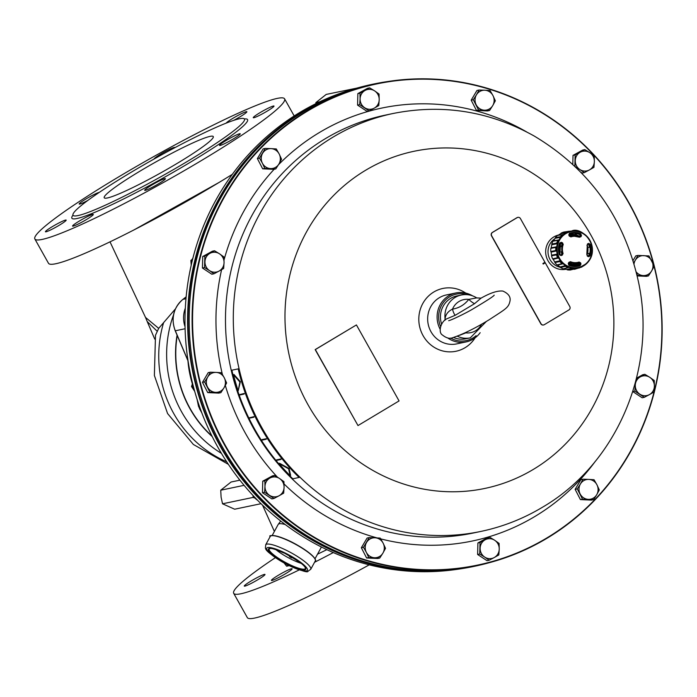 <?xml version="1.0" encoding="UTF-8"?>
<svg xmlns="http://www.w3.org/2000/svg" width="697" height="697" viewBox="0 0 697 697"><rect width="100%" height="100%" fill="white"/><g stroke="black" fill="none" stroke-linecap="round" stroke-linejoin="round"><path stroke-width="1.05" d="M295.65 559.369A12.502 2.527 28.5 0 1 294.674 559.003L294.77 559.107A12.755 2.579 -151.5 0 0 295.877 559.517M294.674 559.003L294.726 558.898A12.502 2.527 28.5 0 0 295.188 559.072M300.172 562.549A18.505 3.746 28.5 0 1 296.966 561.425L297.061 561.521A18.758 3.79 -151.5 0 0 300.329 562.671M296.966 561.425L297.018 561.312A18.505 3.746 28.5 0 0 299.893 562.34M291.668 557.783L289.543 556.624M291.616 557.888L289.482 556.659L291.616 557.888M281.327 551.902L283.33 552.799M301.191 563.359A20.631 4.173 28.5 0 1 276.073 549.776M272.161 535.531L278.173 524.458A24.386 4.931 28.5 0 1 278.251 524.336A24.386 4.931 28.5 0 1 279.27 523.778A24.386 4.931 28.5 0 1 285.273 524.553M321.117 546.857A24.386 4.931 28.5 0 1 321.09 547.607A24.386 4.931 28.5 0 1 321.029 547.737L315.009 558.811M281.179 551.623L275.585 549.515M274.949 549.323L285.16 553.453M558.933 251.992L559.325 251.931A13.696 13.043 78.2 0 0 560.092 254.858M559.586 243.462L560.432 243.122A14.315 13.644 78.2 0 0 560.275 243.453L560.466 243.854A13.696 13.043 78.2 0 0 559.43 247.043M572.655 234.375L572.664 234.026A16.162 15.395 -101.8 0 0 571.706 233.992L571.697 234.384M572.586 235.952L571.531 235.891M573.997 235.804A14.315 13.644 78.2 0 0 571.618 235.708L571.392 236.187M568.944 263.205A13.696 13.043 78.2 0 0 569.693 263.396L569.754 263.571A13.888 13.234 78.2 0 0 570.887 263.771L571.104 264.154A14.315 13.644 78.2 0 0 573.492 264.25L573.274 263.867A13.888 13.234 78.2 0 0 574.415 263.754L576.41 263.231A13.774 13.121 78.2 0 0 577.761 262.943L578.362 262.786A13.74 13.086 -101.8 0 1 570.129 262.194L569.24 262.551A70.937 16.275 115.3 0 1 568.682 263.71L569.71 262.168M572.707 264.416L573.274 263.867M559.578 243.009L560.092 243.34A16.319 15.543 78.2 0 0 559.883 254.588L561.076 255.59L559.36 254.788A17.094 16.284 -101.8 0 1 559.578 243.009L561.312 242.303L560.432 243.122A69.055 13.478 22.6 0 1 561.608 243.628L561.974 244.429A13.774 13.121 78.2 0 0 561.364 246.581L559.325 247.069A13.888 13.234 78.2 0 0 559.081 249.491A13.888 13.234 78.2 0 0 559.09 250.371M568.63 263.936A14.776 14.079 78.2 0 0 579.242 263.17M577.464 236.117A14.776 14.079 78.2 0 0 569.51 235.525M581.49 235.455A71.564 18.793 115.7 0 1 581.089 236.588L579.573 237.241A13.234 12.607 78.2 0 0 570.93 236.893L569.292 236.117A71.564 20.291 -111.2 0 0 568.778 234.95L569.432 233.295A17.094 16.284 -101.8 0 1 580.706 233.748L581.49 235.455L580.261 234.497A16.319 15.543 78.2 0 0 570.434 233.774A16.319 15.543 78.2 0 0 569.51 234.061L569.205 234.898A70.937 20.117 68.8 0 1 569.702 236.004L570.599 236.449A13.74 13.086 -101.8 0 1 572.742 235.926L570.181 236.51M570.625 234.471L571.706 233.992M567.959 267.5L568.421 267.543A3.293 3.136 78.2 0 0 568.586 267.509L563.934 268.763A19.072 18.166 -101.8 0 0 566.827 269.478L571.584 268.249L575.051 268.746A3.293 3.136 78.2 0 0 575.556 268.406M561.268 251.634A13.774 13.121 78.2 0 0 561.799 253.839L561.407 254.632A69.055 4.443 159.9 0 1 560.379 255.015M587.484 253.525L589.296 253.281L587.458 253.603M570.172 233.852A16.284 15.517 -101.8 0 1 571.488 233.582L569.301 234.192M569.205 234.34A16.092 15.334 -101.8 0 1 570.634 234.279M578.005 264.625A16.571 15.787 -101.8 0 1 575.914 265.801M573.77 234.645L577.238 233.817A16.284 15.517 -101.8 0 1 579.721 234.636L580.096 235.464A69.055 18.139 115.7 0 1 579.704 236.588L578.972 236.902M588.024 244.229L588.765 244.638A16.284 15.517 -101.8 0 1 589.401 247.269L587.841 247.679M589.296 253.281A16.284 15.517 -101.8 0 1 588.556 255.86L587.806 256.182M578.51 262.717L579.224 263.109A69.055 21.877 68.7 0 1 579.573 264.302L579.163 265.121A16.284 15.517 -101.8 0 1 578.231 265.409A16.284 15.517 -101.8 0 1 576.837 265.714M570.251 236.3L572.063 236.03A13.774 13.121 78.2 0 0 570.721 236.309A13.774 13.121 78.2 0 0 570.233 236.457L570.721 236.309M572.359 235.978L571.505 235.952M555.37 237.607L560.249 236.78L562.34 234.715L557.565 235.438A19.385 18.462 -101.8 0 0 555.37 237.607A3.563 3.398 78.2 0 0 555.204 238.278L560.109 237.424L562.967 234.61A3.293 3.136 78.2 0 0 562.34 234.715M568.726 264.451L577.107 265.67A16.319 15.543 78.2 0 0 579.704 265.043L580.967 264.041L580.131 265.74A17.094 16.284 -101.8 0 1 568.857 265.287L568.255 263.536L568.857 265.287M560.51 255.032L560.797 254.989A70.937 4.565 -20.1 0 0 561.991 254.544L562.444 253.699A13.74 13.086 -101.8 0 1 562.61 244.316L562.191 243.471A70.937 13.844 -157.4 0 0 561.015 242.974L560.109 243.297M561.015 242.974L560.249 243.114M589.984 256.017L589.122 255.764A16.319 15.543 78.2 0 0 589.322 244.516L588.669 243.401L590.193 244.238A17.094 16.284 -101.8 0 1 589.984 256.017L588.425 256.688L589.122 255.764L588.556 255.86M586.804 262.935A18.296 17.434 78.2 0 0 579.529 232.092A18.296 17.434 78.2 0 0 557.731 253.577A18.296 17.434 78.2 0 0 586.804 262.935M561.312 242.303A71.564 13.966 22.6 0 1 562.505 242.809L563.246 244.473A13.234 12.607 78.2 0 0 563.08 253.499L562.279 255.137A71.564 4.609 159.9 0 1 561.076 255.59M588.425 256.688A71.564 11.588 -156.9 0 0 587.405 256.147L586.813 254.457A13.234 12.607 78.2 0 0 586.979 245.422L587.623 243.819A71.564 2.222 -20.7 0 0 588.669 243.401M568.255 263.536A71.564 16.414 -64.7 0 0 568.813 262.368L570.486 261.689A13.234 12.607 78.2 0 0 579.129 262.037L580.61 262.839A71.564 22.67 68.7 0 1 580.967 264.041M568.691 262.691L569.501 262.36A13.774 13.121 78.2 0 0 571.575 263.039L569.283 263.44M556.659 243.131L551.745 244.063A19.385 18.462 -101.8 0 1 552.965 241.162L557.827 240.369L556.659 243.131A3.293 3.136 78.2 0 0 556.772 243.793L558.358 240.021L553.514 240.787A19.072 18.166 -101.8 0 1 555.204 238.278M556.772 243.793L551.841 244.752A19.072 18.166 -101.8 0 0 551.214 247.766L556.11 246.904L556.04 251.059L551.135 252.131A19.072 18.166 -101.8 0 0 551.658 255.18L556.581 254.222L558.027 258.117L553.183 259.275A19.072 18.166 -101.8 0 0 554.777 261.915L559.682 260.844L562.435 263.893L557.678 265.121A19.072 18.166 -101.8 0 0 560.109 266.934L564.953 265.766L568.595 267.509A3.293 3.136 78.2 0 0 568.595 267.509L568.229 267.604M567.968 267.604L563.281 268.85A19.385 18.462 -101.8 0 1 560.475 267.517L565.302 266.332L567.968 267.604A3.293 3.136 78.2 0 0 568.412 267.543L568.595 267.509M569.074 231.413L571.636 231.029C581.734 225.723 602.208 247.574 586.961 263.3L579.303 267.709A18.758 17.878 -101.8 0 1 557.016 253.229A18.758 17.878 -101.8 0 1 571.636 231.029A18.758 17.878 -101.8 0 1 590.533 241.519A18.758 17.878 -101.8 0 1 586.935 263.309A18.758 17.878 -101.8 0 1 579.303 267.709L573.919 269.164A19.072 18.166 -101.8 0 1 572.272 269.495M565.546 232.929L569.292 231.482L565.912 232.397A3.293 3.136 78.2 0 0 565.546 232.929L560.71 233.695A19.072 18.166 -101.8 0 0 558.227 235.307A3.563 3.398 78.2 0 0 557.565 235.438M553.514 240.787A3.563 3.398 78.2 0 0 552.965 241.162M565.912 232.397L561.102 233.138A3.563 3.398 78.2 0 0 560.71 233.695M561.102 233.138A19.385 18.462 -101.8 0 1 563.943 232.031L568.621 231.343M575.983 230.942A3.293 3.136 78.2 0 0 575.705 230.759L568.081 231.343A3.563 3.398 78.2 0 0 567.881 231.448M573.919 269.164A3.563 3.398 78.2 0 0 574.572 269.303L581.899 267.003A3.293 3.136 78.2 0 0 582.152 266.663M570.434 270A19.385 18.462 -101.8 0 1 567.384 269.878L572.115 268.641L575.016 268.754L570.434 270M566.827 269.478A3.563 3.398 78.2 0 0 567.384 269.878M563.281 268.85A3.563 3.398 78.2 0 0 563.934 268.763M560.109 266.934A3.563 3.398 78.2 0 0 560.475 267.517M557.034 264.938A19.385 18.462 -101.8 0 1 554.917 262.603L559.796 261.497L561.817 263.727L557.034 264.938A3.563 3.398 78.2 0 0 557.678 265.121M554.777 261.915A3.563 3.398 78.2 0 0 554.917 262.603M552.643 258.857A19.385 18.462 -101.8 0 1 551.527 255.86L556.45 254.867L557.504 257.716L552.643 258.857A3.563 3.398 78.2 0 0 553.183 259.275M551.658 255.18A3.563 3.398 78.2 0 0 551.527 255.86M550.787 251.521A19.385 18.462 -101.8 0 1 550.848 248.332L555.753 247.452L555.701 250.484L550.787 251.521A3.563 3.398 78.2 0 0 551.135 252.131M551.214 247.766A3.563 3.398 78.2 0 0 550.848 248.332M551.745 244.063A3.563 3.398 78.2 0 0 551.841 244.752M561.817 263.727A3.293 3.136 78.2 0 0 562.435 263.893M557.504 257.716A3.293 3.136 78.2 0 0 558.027 258.117M555.701 250.484A3.293 3.136 78.2 0 0 556.04 251.059M560.249 236.78A3.293 3.136 78.2 0 0 560.109 237.424M572.803 230.637A3.293 3.136 78.2 0 0 572.315 230.942M582.518 233.059L579.852 231.787A3.293 3.136 78.2 0 0 579.817 231.787M572.742 264.015A13.923 13.26 -101.8 0 1 571.009 263.989M587.092 254.684L587.405 255.572L587.092 254.684M588.59 244.081A70.937 2.204 159.3 0 1 587.554 244.49L587.257 245.309A13.74 13.086 -101.8 0 1 587.109 254.64M588.643 244.063L587.562 244.49L587.623 243.819M587.405 256.147L587.405 255.572L588.677 256.156M579.573 237.241L572.742 235.926A13.74 13.086 -101.8 0 1 579.573 236.806L580.313 236.475L579.704 236.588M579.895 236.849L580.313 236.475A70.937 18.636 -64.3 0 0 580.706 235.359L580.096 235.464M568.778 234.95L570.381 236.475M570.486 261.689L568.813 262.368M579.573 264.302L580.183 264.172A70.937 22.478 -111.3 0 0 579.826 262.978L579.102 262.56A13.74 13.086 -101.8 0 1 578.362 262.786L579.129 262.037M569.754 263.571L571.575 263.039M569.728 236.022L569.292 236.117M581.089 236.588L580.313 236.475M561.407 254.632L562.279 255.137M562.505 242.809L561.608 243.628M579.224 263.109L580.61 262.839M585.402 264.703L585.332 264.721A3.293 3.136 78.2 0 0 585.471 264.677L587.571 262.612M587.771 262.02L587.615 262.612M578.571 267.909A3.293 3.136 78.2 0 0 579.198 268.057M571.584 268.249A3.293 3.136 78.2 0 0 572.115 268.641M564.953 265.766A3.293 3.136 78.2 0 0 565.302 266.332M559.682 260.844A3.293 3.136 78.2 0 0 559.796 261.497M556.581 254.222A3.293 3.136 78.2 0 0 556.45 254.867M556.11 246.904A3.293 3.136 78.2 0 0 555.753 247.452M558.358 240.021A3.293 3.136 78.2 0 0 557.827 240.369M569.249 231.491A3.293 3.136 78.2 0 0 568.656 231.343M589.993 259.023L591.161 256.261M592.424 250.842L592.45 249.944M591.309 243.331L591.056 242.669M588.015 237.895L586.003 235.664M582.553 232.99L582.901 233.539M579.878 231.787L579.399 231.848M575.705 230.759L576.271 231.116M582.317 266.472L581.899 267.003M554.89 238.688A15.63 14.89 78.2 0 0 548.295 254.745A15.63 14.89 78.2 0 0 560.318 267.3M465.552 332.6A7.501 1.864 -138.2 0 0 465.814 332.87L466.441 332.173M459.637 335.292L465.814 332.87A16.885 16.083 -101.8 0 0 481.601 324.166M445.4 319.836A7.501 4.679 8.3 0 0 445.078 318.738L444.843 320.324M446.524 318.921L455.176 315.305A7.501 2.283 76.5 0 1 452.501 309.137C448.11 311.237 445.636 314.434 445.078 318.738A21.886 20.849 78.2 0 1 461.327 295.014C466.79 293.951 471.921 294.909 476.713 297.889L468.767 299.379C464.55 304.781 459.131 308.03 452.501 309.137A16.885 16.083 -101.8 0 1 468.767 299.379A7.501 1.864 41.8 0 0 474.561 303.674L481.069 298.142L476.722 297.898M455.176 315.305L474.561 303.674M441.567 324.035A21.886 20.849 -101.8 0 1 456.857 295.946L461.327 295.014M457.345 336.224A21.886 20.849 78.2 0 0 470.283 337.853L465.823 338.786A21.886 20.849 -101.8 0 1 453.616 337.505M192.773 384.125A13.13 12.511 78.2 0 0 194.707 391.374M224.025 387.759A10.002 9.531 78.2 0 0 224.268 377.783L226.63 382.958L224.025 387.759L220.879 392.672L215.626 392.359A10.002 9.531 78.2 0 0 224.025 387.759M192.982 257.838A13.13 12.511 78.2 0 0 191.405 264.32M219.067 271.081A10.002 9.531 78.2 0 0 224.059 262.664L223.65 268.484L219.067 271.081L213.962 273.79L209.518 270.628A10.002 9.531 78.2 0 0 219.067 271.081M494.678 540.262A10.002 9.531 78.2 0 0 485.129 539.809L489.703 537.213L494.678 540.262L499.113 543.416L499.235 549.123A10.002 9.531 78.2 0 0 494.678 540.262M253.299 495.785A13.13 12.511 78.2 0 0 257.576 500.254M284.08 487.351A10.002 9.531 78.2 0 0 279.514 478.482L283.949 481.644L284.08 487.351L283.67 493.162L279.088 495.759A10.002 9.531 78.2 0 0 284.08 487.351M383.141 543.172A10.002 9.531 78.2 0 0 374.995 537.788L380.24 538.11L383.141 543.172L385.511 548.339L382.897 553.148A10.002 9.531 78.2 0 0 383.141 543.172M270.549 168.578A10.002 9.531 78.2 0 0 278.939 163.978L275.794 168.892L264.773 168.378L262.403 163.203A10.002 9.531 78.2 0 0 270.549 168.578M636.326 379.002L640.264 376.903A10.002 9.531 78.2 0 0 635.281 385.31L635.289 382.975M633.73 262.778L635.316 260.225A10.002 9.531 78.2 0 0 634.035 263.806M588.791 479.405A10.002 9.531 78.2 0 0 580.401 483.997L583.014 479.196L588.791 479.405L594.036 479.719L596.937 484.781A10.002 9.531 78.2 0 0 588.791 479.405M653.76 265.06A245.806 234.166 78.2 0 0 307.49 111.119A245.806 234.166 78.2 0 0 225.41 445.557A245.806 234.166 78.2 0 0 546.971 537.875A245.806 234.166 78.2 0 0 654.1 266.411M547.049 538.232A246.189 234.532 -101.8 0 1 490 562.505A246.189 234.532 -101.8 0 1 197.556 372.529A246.189 234.532 -101.8 0 1 389.353 81.288A246.189 234.532 -101.8 0 1 648.027 245.135A246.189 234.532 -101.8 0 1 547.049 538.232M389.353 81.288L386.574 81.706A246.346 234.689 78.2 0 0 304.362 111.25A246.346 234.689 78.2 0 0 208.037 417.146A246.346 234.689 78.2 0 0 487.281 563.237L490 562.505M231.874 370.203L238.313 368.852A213.526 203.419 78.2 0 0 299.231 477.41L292.827 478.822A213.648 203.541 78.2 0 1 231.874 370.203L238.2 368.879A213.648 203.541 78.2 0 0 299.152 477.497M279.009 463.522L279.48 463.244L289.098 468.541L290.614 475.424L290.135 475.711L288.619 468.82L279.009 463.522A214.214 204.073 78.2 0 0 290.135 475.711M266.446 439.032A213.648 203.541 -101.8 0 1 266.245 438.718L262.055 439.589L265.784 438.997A214.214 204.073 78.2 0 0 265.984 439.31L266.446 439.032M281.091 459.262A213.648 203.541 -101.8 0 1 280.856 458.974L276.665 459.846L280.386 459.253A214.214 204.073 78.2 0 0 280.621 459.55L281.091 459.262M238.191 390.79L240.36 381.695L233.957 374.463L233.478 374.751L239.89 381.982L238.191 390.79A214.214 204.073 -101.8 0 1 233.478 374.751M253.9 416.667L249.247 417.825L253.9 416.667A213.648 203.541 78.2 0 0 254.065 417.006L253.603 417.285A214.214 204.073 -101.8 0 1 253.438 416.945M244.177 393.483L239.515 394.641L244.177 393.483A213.648 203.541 78.2 0 0 244.307 393.84L243.837 394.119A214.214 204.073 -101.8 0 1 243.706 393.761M565.79 269.277A17.503 16.676 -101.8 0 1 546.047 255.52A17.503 16.676 -101.8 0 1 558.619 235.011M475.101 337.845A32.088 30.563 -101.8 0 1 465.056 347.707A32.088 30.563 -101.8 0 1 425.876 339.84A32.088 30.563 -101.8 0 1 426.39 298.29A32.088 30.563 -101.8 0 1 465.735 293.088M480.163 332.678A25.014 23.829 -101.8 0 1 473.15 339.151A25.014 23.829 -101.8 0 1 466.084 341.922L456.657 343.9A25.014 23.829 -101.8 0 1 428.211 324.297A25.014 23.829 -101.8 0 1 446.411 294.936L455.847 292.967A25.014 23.829 -101.8 0 1 472.444 295.789M476.199 104.811A10.002 9.531 78.2 0 0 484.345 110.187L478.56 109.987L473.298 99.749L476.443 94.836A10.002 9.531 78.2 0 0 476.199 104.811M466.084 341.922A25.014 23.829 -101.8 0 1 447.796 337.993M440.147 329.237A25.014 23.829 -101.8 0 1 455.847 292.967M364.662 107.721A10.002 9.531 78.2 0 0 374.211 108.166L369.096 110.875L359.696 104.672L360.096 98.852A10.002 9.531 78.2 0 0 364.662 107.721M575.26 160.632A10.002 9.531 78.2 0 0 579.826 169.493L574.851 166.444L575.138 154.926L580.244 152.216A10.002 9.531 78.2 0 0 575.26 160.632M450.689 338.08A23.759 22.635 78.2 0 0 472.914 337.993A23.759 22.635 78.2 0 0 476.103 335.666M467.53 294.683A23.759 22.635 78.2 0 0 444.268 301.4A23.759 22.635 78.2 0 0 440.53 326.379M321.57 101.91A245.98 234.331 78.2 0 0 193.505 373.383A245.98 234.331 78.2 0 0 419.62 570.773M473.995 566.391A246.346 234.689 -101.8 0 1 460.551 568.83A246.346 234.689 -101.8 0 1 201.712 404.87A246.346 234.689 -101.8 0 1 302.759 111.581A246.346 234.689 -101.8 0 1 359.844 87.291A246.346 234.689 -101.8 0 1 373.139 84.137M359.844 87.291L357.134 88.022A246.189 234.532 78.2 0 0 300.085 112.295A246.189 234.532 78.2 0 0 199.107 405.393A246.189 234.532 78.2 0 0 457.772 569.249L460.551 568.83M252.279 150.517A13.13 12.511 78.2 0 0 250.284 152.626M589.793 152.669A10.002 9.531 78.2 0 0 580.244 152.216L584.827 149.62L589.793 152.669L594.236 155.823L594.358 161.53A10.002 9.531 78.2 0 0 589.793 152.669M579.826 169.493A10.002 9.531 78.2 0 0 589.374 169.946A10.002 9.531 78.2 0 0 594.358 161.53L593.949 167.341L589.374 169.946L584.26 172.656L579.826 169.493M365.089 90.444A10.002 9.531 78.2 0 0 360.096 98.852L359.974 93.154L369.663 87.848L374.637 90.889A10.002 9.531 78.2 0 0 365.089 90.444M374.211 108.166A10.002 9.531 78.2 0 0 379.194 99.758A10.002 9.531 78.2 0 0 374.637 90.889L379.072 94.051L379.194 99.758L378.785 105.569L374.211 108.166M545.254 262.813L569.771 306.506A2.5 2.379 78.2 0 1 568.944 309.912L544.296 324.689A2.5 2.379 78.2 0 1 541.029 323.748L491.681 235.821A2.5 2.379 78.2 0 1 492.518 232.415L517.157 217.638A2.5 2.379 78.2 0 1 520.432 218.579L544.949 262.272L542.893 263.501L543.198 264.041L545.254 262.813L544.923 262.29M484.833 90.235A10.002 9.531 78.2 0 0 476.443 94.836L479.057 90.035L484.833 90.235L490.078 90.558L492.979 95.62A10.002 9.531 78.2 0 0 484.833 90.235M484.345 110.187A10.002 9.531 78.2 0 0 492.735 105.587A10.002 9.531 78.2 0 0 492.979 95.62L495.349 100.786L492.735 105.587L489.59 110.501L484.345 110.187M543.198 264.032L545.22 262.821M357.997 425.562L399.067 400.923L356.42 324.933L315.349 349.572L357.997 425.562L315.166 349.606L356.42 324.933M261.593 439.868A214.214 204.073 78.2 0 0 261.793 440.182L265.984 439.31M276.195 460.133A214.214 204.073 78.2 0 0 276.43 460.421L280.621 459.55M249.247 417.825A214.214 204.073 -101.8 0 0 249.413 418.156L253.603 417.285M239.515 394.641A214.214 204.073 -101.8 0 0 239.646 394.999L243.837 394.119M575.138 154.926L573.021 155.37L582.709 150.064L584.827 149.62M573.021 155.37L572.803 164.353M580.967 172.316L582.143 173.1L584.26 172.656M359.974 93.154L357.857 93.598L367.546 88.284L369.663 87.848M357.857 93.598L357.578 105.116L359.696 104.672M357.578 105.116L366.979 111.32L369.096 110.875M517.775 217.377A2.5 2.379 78.2 0 0 516.974 217.673L492.335 232.458A2.5 2.379 78.2 0 0 491.498 235.856L540.837 323.791A2.5 2.379 78.2 0 0 543.494 324.985M239.89 381.982L240.36 381.695M288.619 468.82L289.098 468.541M265.784 438.997L266.245 438.718M280.386 459.253L280.856 458.974M473.298 99.749L471.181 100.194L476.94 90.479L479.057 90.035M471.181 100.194L476.443 110.422L478.56 109.987M476.443 110.422L487.473 110.945L489.59 110.501M596.693 494.757A10.002 9.531 78.2 0 0 596.937 484.781L599.307 489.947L596.693 494.757L593.548 499.662L588.303 499.348A10.002 9.531 78.2 0 0 596.693 494.757M580.401 483.997A10.002 9.531 78.2 0 0 580.157 493.973A10.002 9.531 78.2 0 0 588.303 499.348L582.518 499.148L577.255 488.911L580.401 483.997M583.014 479.196L580.897 479.641L575.138 489.355L580.409 499.592L591.431 500.106L593.548 499.662M580.409 499.592L582.518 499.148M575.138 489.355L577.255 488.911M651.852 261A10.002 9.531 78.2 0 0 643.706 255.625A10.002 9.531 78.2 0 0 635.316 260.225L637.929 255.416L648.951 255.938L654.222 266.176L651.608 270.976A10.002 9.531 78.2 0 0 651.852 261M636.248 271.996A10.002 9.531 78.2 0 0 643.218 275.576A10.002 9.531 78.2 0 0 651.608 270.976L648.463 275.89L637.441 275.367L636.588 273.363M637.189 275.899L646.346 276.334L648.463 275.89M633.05 260.521L635.812 255.86L637.929 255.416M634.871 391.13L632.771 391.566L642.164 397.778L644.281 397.334L634.871 391.13L635.281 385.31A10.002 9.531 78.2 0 0 639.846 394.18A10.002 9.531 78.2 0 0 649.395 394.624L644.281 397.334M644.847 374.298L649.813 377.347A10.002 9.531 78.2 0 0 640.264 376.903L644.847 374.298L642.73 374.742L636.544 378.131M649.813 377.347L654.256 380.51L654.378 386.216L653.969 392.028L649.395 394.624A10.002 9.531 78.2 0 0 654.378 386.216A10.002 9.531 78.2 0 0 649.813 377.347M262.647 153.227A10.002 9.531 78.2 0 0 262.403 163.203L259.502 158.141L265.261 148.426L271.037 148.627A10.002 9.531 78.2 0 0 262.647 153.227M278.939 163.978A10.002 9.531 78.2 0 0 279.183 154.002A10.002 9.531 78.2 0 0 271.037 148.627L276.282 148.94L279.183 154.002L281.553 159.177L278.939 163.978M259.502 158.141L257.385 158.585L263.144 148.87L265.261 148.426M257.385 158.585L262.656 168.813L264.773 168.378M262.656 168.813L273.677 169.336L275.794 168.892M374.507 557.739A10.002 9.531 78.2 0 0 382.897 553.148L379.752 558.053L368.73 557.539L366.361 552.364A10.002 9.531 78.2 0 0 374.507 557.739M374.995 537.788A10.002 9.531 78.2 0 0 366.605 542.388A10.002 9.531 78.2 0 0 366.361 552.364L363.459 547.302L369.218 537.587L374.995 537.788M369.218 537.587L367.101 538.032L361.342 547.746L366.613 557.983L368.73 557.539M361.342 547.746L363.459 547.302M366.613 557.983L377.635 558.497L379.752 558.053M315.854 103.67L315.863 102.616L326.205 94.417L356.594 88.171M319.688 101.814L315.863 102.616M269.539 495.314A10.002 9.531 78.2 0 0 279.088 495.759L273.982 498.468L264.572 492.265L264.982 486.445A10.002 9.531 78.2 0 0 269.539 495.314M279.514 478.482A10.002 9.531 78.2 0 0 269.966 478.037A10.002 9.531 78.2 0 0 264.982 486.445L264.86 480.747L274.548 475.441L279.514 478.482M274.548 475.441L272.431 475.877L262.743 481.191L262.455 492.709L264.572 492.265M262.743 481.191L264.86 480.747M262.455 492.709L271.865 498.913L273.982 498.468M253.081 495.55L253.072 497.414L255.024 498.12M244.081 485.33L220.74 490.209L231.082 482.01L239.899 480.172M253.072 497.414L222.535 503.8L221.088 497.118L220.74 490.209M261.018 503.696L234.662 509.211L222.535 503.8M494.251 557.539A10.002 9.531 78.2 0 0 499.235 549.123L498.825 554.934L494.251 557.539L489.137 560.249L484.703 557.086A10.002 9.531 78.2 0 0 494.251 557.539M485.129 539.809A10.002 9.531 78.2 0 0 480.137 548.225A10.002 9.531 78.2 0 0 484.703 557.086L479.736 554.037L480.015 542.519L485.129 539.809M489.703 537.213L487.586 537.657L477.898 542.963L477.619 554.481L487.02 560.693L489.137 560.249M477.619 554.481L479.736 554.037M477.898 542.963L480.015 542.519M204.962 261.767A10.002 9.531 78.2 0 0 209.518 270.628L204.552 267.578L204.84 256.06L209.945 253.351A10.002 9.531 78.2 0 0 204.962 261.767M224.059 262.664A10.002 9.531 78.2 0 0 219.494 253.804A10.002 9.531 78.2 0 0 209.945 253.351L214.528 250.754L219.494 253.804L223.929 256.966L224.059 262.664M214.528 250.754L212.411 251.199L202.722 256.505L204.84 256.06M202.722 256.505L202.435 268.023L204.552 267.578M202.435 268.023L211.844 274.235L213.962 273.79M191.213 265.148L190.865 260.478L192.346 259.206M190.865 260.478L191.989 260.242M207.479 386.974A10.002 9.531 78.2 0 0 215.626 392.359L209.849 392.15L204.587 381.912L207.732 376.999A10.002 9.531 78.2 0 0 207.479 386.974M224.268 377.783A10.002 9.531 78.2 0 0 216.122 372.407A10.002 9.531 78.2 0 0 207.732 376.999L210.346 372.198L216.122 372.407L221.367 372.721L224.268 377.783M210.346 372.198L208.229 372.642L202.47 382.357L204.587 381.912M202.47 382.357L207.732 392.594L209.849 392.15M207.732 392.594L218.762 393.117L220.879 392.672M194.637 391.217L191.518 386.547L192.572 383.333M191.518 386.547L192.903 386.251M185.315 308.205A26.338 25.092 78.2 0 0 185.036 326.701M187.266 359.33L187.815 359.33M188.024 360.715L175.304 330.692M182.797 299.475A2.5 0.688 51.9 0 1 182.858 299.396C173.353 307.926 170.809 318.39 175.217 330.779L188.077 361.02M239.446 118.76A98.294 9.383 -29.3 0 0 142.458 165.642A98.294 9.383 -29.3 0 0 72.95 215.103A98.294 9.383 -29.3 0 0 163.333 175.348A98.294 9.383 -29.3 0 0 244.351 118.917A98.294 9.383 -29.3 0 0 239.446 118.76M210.076 136.377A62.53 5.968 150.7 0 1 213.273 136.568A62.53 5.968 150.7 0 1 161.66 172.377A62.53 5.968 150.7 0 1 104.219 197.765A62.53 5.968 150.7 0 1 147.86 166.505A62.53 5.968 150.7 0 1 210.076 136.377M175.426 308.902L158.681 328.365L155.501 335.213L154.377 375.474L167.576 413.539L193.365 444.468L228.389 464.359M232.319 174.337A143.181 13.67 150.7 0 1 48.494 263.292L34.85 238.975A143.181 13.67 150.7 0 1 134.8 167.385A143.181 13.67 150.7 0 1 277.275 98.39A143.181 13.67 150.7 0 1 284.585 98.835A143.181 13.67 150.7 0 1 166.409 180.828A143.181 13.67 150.7 0 1 34.85 238.975M275.376 557.67A143.181 13.67 -29.3 0 0 233.687 593.304A143.181 13.67 -29.3 0 0 240.996 593.748A143.181 13.67 -29.3 0 0 299.283 569.876M314.547 562.287A143.181 13.67 -29.3 0 0 333.288 552.573M233.687 593.304L247.339 617.62A143.181 13.67 -29.3 0 0 254.64 618.065A143.181 13.67 -29.3 0 0 369.244 564.84M239.646 133.754A11.884 1.133 150.7 0 1 240.256 133.789A11.884 1.133 150.7 0 1 230.446 140.594A11.884 1.133 150.7 0 1 219.529 145.42A11.884 1.133 150.7 0 1 227.823 139.478A11.884 1.133 150.7 0 1 239.646 133.754M87.822 200.44A11.884 1.133 150.7 0 1 79.179 204.021A11.884 1.133 150.7 0 1 87.474 198.079A11.884 1.133 150.7 0 1 99.296 192.355A11.884 1.133 150.7 0 1 99.349 192.337M273.39 106.022A11.884 1.133 150.7 0 1 273.999 106.057A11.884 1.133 150.7 0 1 264.189 112.862A11.884 1.133 150.7 0 1 253.272 117.688A11.884 1.133 150.7 0 1 261.567 111.747A11.884 1.133 150.7 0 1 273.39 106.022M65.553 220.086A11.884 1.133 150.7 0 1 66.163 220.121A11.884 1.133 150.7 0 1 56.352 226.926A11.884 1.133 150.7 0 1 45.436 231.752A11.884 1.133 150.7 0 1 53.73 225.811A11.884 1.133 150.7 0 1 65.553 220.086M164.797 178.65A11.884 1.133 150.7 0 1 165.398 178.693A11.884 1.133 150.7 0 1 155.597 185.498A11.884 1.133 150.7 0 1 144.68 190.316A11.884 1.133 150.7 0 1 152.974 184.383A11.884 1.133 150.7 0 1 164.797 178.65M154.02 159.055A11.884 1.133 150.7 0 1 162.593 153.026A11.884 1.133 150.7 0 1 174.145 147.45A11.884 1.133 150.7 0 1 174.755 147.494A11.884 1.133 150.7 0 1 174.677 147.773M226.194 123.125A11.884 1.133 150.7 0 1 235.264 116.939A11.884 1.133 150.7 0 1 246.259 111.694A11.884 1.133 150.7 0 1 246.869 111.729A11.884 1.133 150.7 0 1 233.591 120.407M92.684 214.415A11.884 1.133 150.7 0 1 93.293 214.449A11.884 1.133 150.7 0 1 83.483 221.254A11.884 1.133 150.7 0 1 72.566 226.081A11.884 1.133 150.7 0 1 80.861 220.139A11.884 1.133 150.7 0 1 92.684 214.415M272.013 580.444A11.884 1.133 150.7 0 1 271.412 580.409A11.884 1.133 150.7 0 1 281.213 573.605A11.884 1.133 150.7 0 1 292.13 568.778A11.884 1.133 150.7 0 1 283.836 574.72A11.884 1.133 150.7 0 1 272.013 580.444M244.882 586.116A11.884 1.133 150.7 0 1 244.281 586.081A11.884 1.133 150.7 0 1 254.083 579.277A11.884 1.133 150.7 0 1 264.999 574.45A11.884 1.133 150.7 0 1 256.705 580.392A11.884 1.133 150.7 0 1 244.882 586.116M134.016 229.897L219.233 182.353M304.528 569.127A20.631 4.173 28.5 0 1 283.27 561.216A20.631 4.173 28.5 0 1 269.19 548.853L269.443 548.661C270.724 549.184 267.692 546.039 284.08 552.93C298.821 561.251 305.852 566.112 305.19 567.506L305.452 568.552A20.631 4.173 28.5 0 1 304.528 569.127M304.755 569.98A21.258 4.304 28.5 0 1 272.762 555.056A21.258 4.304 28.5 0 1 283.574 552.677A21.258 4.304 28.5 0 1 304.755 569.98M265.67 544.845A25.632 5.184 28.5 0 1 290.675 552.529A25.632 5.184 28.5 0 1 310.723 569.318L308.03 571.218C307.987 573.091 300.119 570.425 284.42 563.202C260.687 548.469 266.106 548.879 265.67 544.845L270.236 536.455A25.632 5.184 28.5 0 1 295.232 544.139A25.632 5.184 28.5 0 1 315.288 560.928L310.723 569.318M306.323 570.93A23.132 4.679 28.5 0 1 271.499 554.69A23.132 4.679 28.5 0 1 283.27 552.102A23.132 4.679 28.5 0 1 306.323 570.93M271.403 535.732A25.388 5.132 28.5 0 1 295.328 543.965A25.388 5.132 28.5 0 1 315.253 559.56M197.329 400.061L199.499 408.695M199.534 408.738L201.738 412.685M238.897 478.9L239.646 480.224M198.662 406.604A1.002 0.741 168.5 0 1 198.506 406.316L198.506 406.316A1.002 0.741 168.5 0 1 198.532 405.985M568.63 264.172A15.003 14.297 78.2 0 0 579.312 263.396M579.059 236.597A15.003 14.297 78.2 0 0 569.414 235.307M569.17 234.723A15.63 14.89 -101.8 0 1 569.405 234.671A15.63 14.89 -101.8 0 1 579.765 236.431L569.17 234.715M573.439 265.766L579.477 263.963A15.63 14.89 -101.8 0 1 575.809 265.269A15.63 14.89 -101.8 0 1 571.949 265.54M563.08 253.499L561.799 253.839M563.246 244.473L561.974 244.429M580.706 233.748L579.721 234.636M587.44 255.607A70.937 11.483 23.1 0 1 588.373 256.095M590.193 244.238L588.765 244.638M587.562 244.49L586.979 245.422M586.813 254.457L587.283 245.3M570.129 262.194L569.501 262.36M580.131 265.74L579.163 265.121M568.987 264.625A16.319 15.543 78.2 0 0 577.107 265.67M570.434 233.774L569.501 234.061L569.432 233.295M570.599 236.449L570.93 236.893M560.536 242.948L559.909 254.588L559.36 254.788M278.469 164.753A221.158 210.694 -101.8 0 1 319.365 132.543A221.158 210.694 -101.8 0 1 526.653 131.933M595.491 461.092A221.158 210.694 -101.8 0 1 534.843 516.512A221.158 210.694 -101.8 0 1 380.719 538.886M376.999 537.892A221.158 210.694 -101.8 0 1 284.062 483.953M277.45 477.166A221.158 210.694 -101.8 0 1 225.331 385.45M222.387 374.394A221.158 210.694 -101.8 0 1 221.602 269.661M224.059 259.868A221.158 210.694 -101.8 0 1 274.2 169.232M480.86 531.428L473.045 533.066A213.526 203.419 -101.8 0 1 230.219 365.698A213.526 203.419 -101.8 0 1 385.624 115.057L393.439 113.419C442.726 103.722 489.599 111.232 534.068 135.95C589.618 169.153 624.451 217.926 638.557 282.276C657.14 368.94 616.915 464.002 542.292 507.346C523.125 518.821 502.65 526.845 480.86 531.428A213.526 203.419 -101.8 0 1 238.034 364.069A213.526 203.419 -101.8 0 1 393.439 113.419M533.344 469.395A172.264 164.109 -101.8 0 1 284.986 318.564A172.264 164.109 -101.8 0 1 529.955 171.619A172.264 164.109 -101.8 0 1 533.344 469.395M192.381 383.89A101.292 96.5 -101.8 0 1 187.937 360.767M185.968 298.725L182.945 299.362L186.143 296.852L182.858 299.396A2.5 0.688 51.9 0 1 182.945 299.362A26.338 25.092 -101.8 0 0 175.339 330.779L185.088 328.74M157.017 331.092L147.198 321.526L154.751 339.099M158.681 328.365L145.516 317.431L147.198 321.526M211.958 436.052A107.617 102.52 -101.8 0 1 177.221 335.579M212.228 436.592A107.782 102.677 -101.8 0 1 177.055 335.179M221.419 453.355A112.548 107.216 -101.8 0 1 173.509 314.931M226.717 461.832A112.548 107.216 -101.8 0 1 163.638 322.554M72.976 215.164A100.743 9.619 -29.3 0 0 164.414 177.299A100.743 9.619 -29.3 0 0 244.394 118.96M284.202 563.08L286.65 566.208L289.168 565.659M317.527 554.185L326.867 549.663M288.061 565.11A7.501 7.231 -99.1 0 1 286.65 566.208M270.236 536.455C267.378 535.313 277.127 533.301 297.95 545.429C316.429 556.04 316.534 561.956 315.288 560.928M280.708 521.042L278.251 524.336M321.326 546.962L321.09 547.607M239.602 480.233L238.722 478.673M201.842 412.955L198.506 406.316L197.051 399.198M562.688 234.636L558.027 235.333M446.489 318.947C440.417 322.18 438.152 332.547 442.342 334.943C446.158 337.993 449.469 338.96 452.257 337.836C462.677 334.438 474.953 328.426 489.102 319.792C505.952 308.727 508.575 307.891 510.021 300.895C510.753 296.791 508.374 293.524 502.894 291.076C497.693 290.483 490.418 292.836 481.069 298.142M448.676 320.698L448.676 320.698C452.17 319.879 467.217 312.404 472.653 309.111C486.837 300.686 494.016 296.033 494.182 295.162L494.173 295.171M470.283 337.853L486.445 321.369M284.585 98.835L294.195 115.955M110.004 241.842L145.525 317.449M274.391 531.428L262.542 505.186"/></g></svg>
